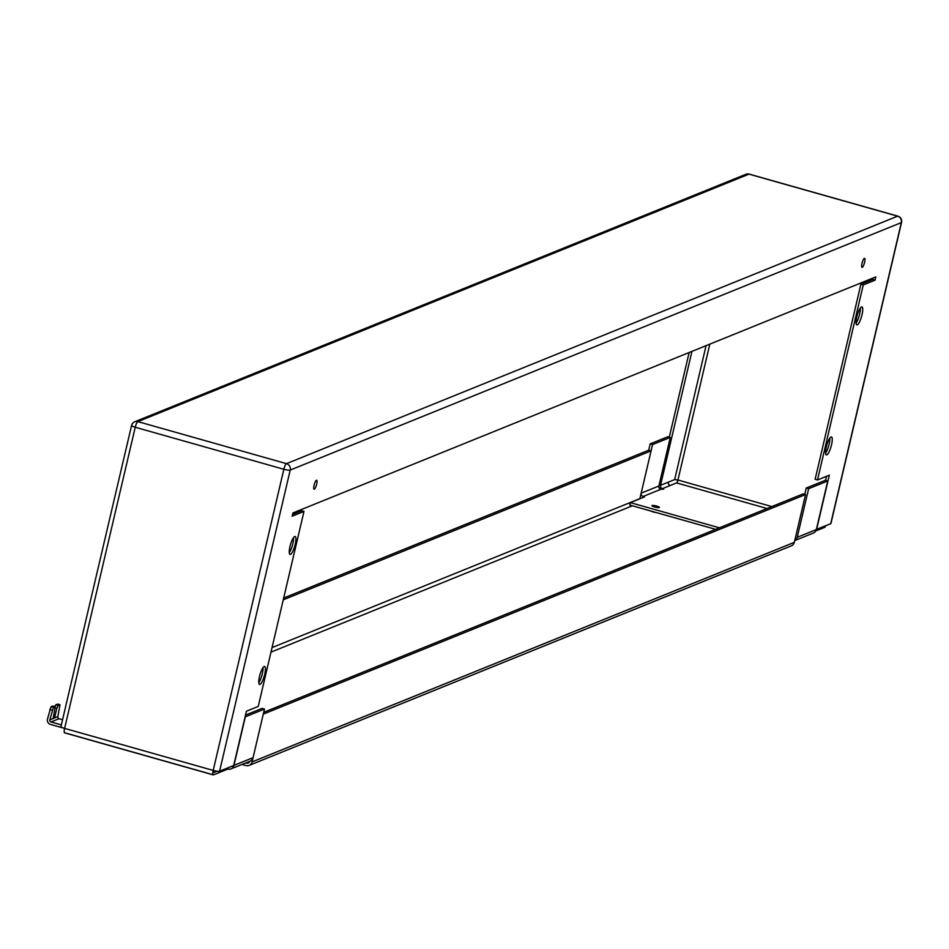 <?xml version="1.0" encoding="UTF-8"?>
<svg xmlns="http://www.w3.org/2000/svg" width="949" height="949" viewBox="0 0 949 949"><rect width="100%" height="100%" fill="white"/><g stroke="black" fill="none" stroke-linecap="round" stroke-linejoin="round"><path stroke-width="1.42" d="M295.186 544.394A9.336 2.254 -74.2 0 1 290.05 554.43A9.336 2.254 -74.2 0 1 289.991 546.494A9.336 2.254 -74.2 0 1 295.127 536.47A9.336 2.254 -74.2 0 1 295.186 544.394M289.279 552.615A9.336 2.254 105.8 0 0 292.814 543.718A9.336 2.254 105.8 0 0 293.526 537.597M264.688 674.407A9.336 2.254 -74.2 0 1 259.552 684.431A9.336 2.254 -74.2 0 1 259.492 676.507A9.336 2.254 -74.2 0 1 264.629 666.483A9.336 2.254 -74.2 0 1 264.688 674.407M258.78 682.628A9.336 2.254 105.8 0 0 262.315 673.731A9.336 2.254 105.8 0 0 263.027 667.61M862 314.854A9.336 2.254 -74.2 0 1 856.864 324.89A9.336 2.254 -74.2 0 1 856.805 316.966A9.336 2.254 -74.2 0 1 861.941 306.93A9.336 2.254 -74.2 0 1 862 314.854M856.093 323.087A9.336 2.254 105.8 0 0 859.628 314.19A9.336 2.254 105.8 0 0 860.34 308.057M831.514 444.867A9.336 2.254 -74.2 0 1 826.365 454.903A9.336 2.254 -74.2 0 1 826.318 446.967A9.336 2.254 -74.2 0 1 831.454 436.943A9.336 2.254 -74.2 0 1 831.514 444.867M825.594 453.1A9.336 2.254 105.8 0 0 829.129 444.191A9.336 2.254 105.8 0 0 829.841 438.07M314.072 485.259A4.662 1.127 -74.2 0 1 316.646 480.253A4.662 1.127 -74.2 0 1 316.669 484.215A4.662 1.127 -74.2 0 1 314.107 489.233A4.662 1.127 -74.2 0 1 314.072 485.259M862 263.383A4.662 1.127 -74.2 0 1 864.563 258.365A4.662 1.127 -74.2 0 1 864.598 262.327A4.662 1.127 -74.2 0 1 862.024 267.345A4.662 1.127 -74.2 0 1 862 263.383M656.732 506.102A3.82 0.688 -166.8 0 1 659.377 507.407A3.82 0.688 -166.8 0 1 654.596 506.968A3.82 0.688 -166.8 0 1 651.951 505.663A3.82 0.688 -166.8 0 1 656.732 506.102M804.764 494.334L806.235 488.035L825.369 480.289L827.742 480.953L808.619 488.699L797.219 537.3A5.255 5.018 68 0 1 794.752 540.562L813.412 533.03A5.255 5.018 -112 0 0 816.354 529.554L827.742 480.953M62.563 719.698L59.063 718.713L51.032 721.964L61.341 724.882M217.048 771.217L214.059 772.427A2.717 0.652 105.8 0 1 213.94 772.439A2.717 0.652 105.8 0 1 213.822 770.576M771.834 506.564L677.942 480.016A2.717 0.652 -74.2 0 1 676.578 482.922L670.255 485.485A2.717 2.586 68 0 1 668.321 482.163L660.528 485.319A2.717 2.586 -112 0 0 662.461 488.64L659.009 487.667M669.306 437.121L689.152 352.494M691.951 351.367L660.528 485.319M61.151 726.412A5.255 0.937 13.2 0 0 60.95 726.602A5.255 0.937 13.2 0 0 64.603 728.393L50.463 724.407A4.247 4.045 68 0 1 47.45 719.223L51.021 706.744L53.393 707.42L49.822 719.888A1.696 1.613 -112 0 0 51.032 721.964M52.112 710.137L49.739 709.472M231.01 768.88L250.133 761.134A5.255 5.018 -112 0 0 253.075 757.646L264.474 709.057L245.34 716.803L233.94 765.392A5.255 5.018 68 0 1 227.855 769.046L213.489 774.859A5.255 1.269 105.8 0 1 213.24 774.882L64.639 732.853A5.255 1.269 105.8 0 0 64.888 732.83L213.039 774.728M245.53 715.095L262.09 708.381L264.474 709.057M825.903 525.675A5.255 1.269 -74.2 0 1 824.61 527.383L815.796 530.954M816.389 529.4L830.707 523.729A5.255 0.937 13.2 0 0 830.921 523.551A5.255 0.937 13.2 0 0 830.814 523.279M659.092 487.845L663.648 489.138L660.801 489.304A2.717 2.586 68 0 1 658.879 485.995L670.279 437.394L667.894 436.73L650.184 443.895L648.713 450.194L283.68 598.012M670.279 437.394L652.556 444.571L641.168 493.16A2.717 2.586 -112 0 0 643.09 496.481L644.513 496.885L630.35 502.626L719.389 527.81M64.639 732.853A5.255 1.269 105.8 0 1 64.603 728.393L213.205 770.41A5.255 0.937 13.2 0 0 219.587 771.217L290.216 470.075L901.336 222.588L830.707 523.729M816.591 529.447L829.319 475.176L817.504 479.957L815.132 479.281L860.873 284.261L872.677 279.481L875.061 280.157L875.82 276.906L292.944 512.946L292.185 516.197L303.988 511.416L258.247 706.436L246.443 711.216L233.703 765.487L219.587 771.217M64.603 728.393L135.233 427.252L283.846 469.269A5.255 1.269 -74.2 0 1 286.491 463.646A5.255 5.018 68 0 1 290.216 470.075A5.255 0.937 -166.8 0 1 283.846 469.269L213.205 770.41A5.255 1.269 105.8 0 0 213.24 774.882M227.855 769.046L228.151 767.741M709.816 344.131L677.942 480.016L674.656 479.601L668.321 482.163M54.935 706.554L55.742 704.834L57.628 704.063L60.012 704.739L57.853 716.637A1.696 1.613 -112 0 0 59.063 718.713M630.35 502.626L629.768 505.058L715.605 529.34M641.097 498.272A5.255 5.018 68 0 1 640.148 497.466M55.742 704.834L58.114 705.498L56.833 708.227L55.362 707.812M56.833 708.227L54.556 717.978L53.346 717.634M57.853 716.637L53.132 718.547L55.279 706.649L52.907 705.985L51.021 706.744M55.279 706.649L53.393 707.42M60.012 704.739L58.114 705.498M860.873 284.261L863.246 284.937L875.061 280.157M817.504 479.957L863.246 284.937M872.677 279.481L873.021 278.033M825.571 480.336L826.52 476.303M303.988 511.416L301.616 510.74L292.6 514.382M808.619 488.699L806.235 488.035M652.556 444.571L650.184 443.895M656.459 512.602A4.579 0.819 -166.8 0 1 653.244 511.926A4.579 0.819 -166.8 0 1 650.706 510.977M648.701 450.194L651.073 450.87L283.253 599.815M651.073 450.87L639.863 498.64A2.717 2.586 -112 0 0 639.84 498.783M245.767 762.901L246.562 763.126A2.717 2.586 -112 0 0 249.694 761.312M805.547 494.548L794.337 542.33L252.078 761.917L263.288 714.134L805.547 494.548L803.174 493.883L263.703 712.343M252.078 761.917A5.255 5.018 68 0 1 245.993 765.57L241.983 764.431M249.148 765.404L791.407 545.817A5.255 5.018 -112 0 0 794.337 542.33M816.354 529.554L797.219 537.3M233.94 765.392L253.075 757.646M767.053 508.51L676.578 482.922M670.255 485.485L662.461 488.64M660.801 489.304L643.09 496.481M53.132 718.547L49.822 719.888M674.656 479.601L706.068 345.638M658.879 485.995L641.168 493.16M748.998 174.142L897.612 216.17A5.255 5.018 68 0 1 901.336 222.588A5.255 0.937 -166.8 0 0 901.55 222.398A5.255 5.255 0 0 0 897.861 216.147A5.255 1.269 105.8 0 0 897.612 216.17L286.491 463.646L137.878 421.617L748.998 174.142A5.255 1.269 105.8 0 1 749.247 174.118A5.255 5.255 0 0 0 745.843 174.308A5.255 5.018 68 0 1 748.998 174.142M898.086 216.325A5.255 1.269 105.8 0 0 897.861 216.147L749.247 174.118A5.255 1.269 105.8 0 1 749.449 174.272M901.431 222.125A5.255 0.937 -166.8 0 1 901.55 222.398L830.921 523.551M131.781 425.271A5.255 5.018 68 0 1 137.878 421.617A5.255 1.269 -74.2 0 0 135.233 427.252A5.255 0.937 -166.8 0 1 131.579 425.449A5.255 0.937 -166.8 0 1 131.781 425.271M639.863 498.64L272.043 647.598M632.342 505.793L270.987 652.129M249.421 761.976L246.562 763.126M745.843 174.308L134.722 421.783A5.255 5.255 0 0 0 131.579 425.449L60.95 726.602"/></g></svg>
